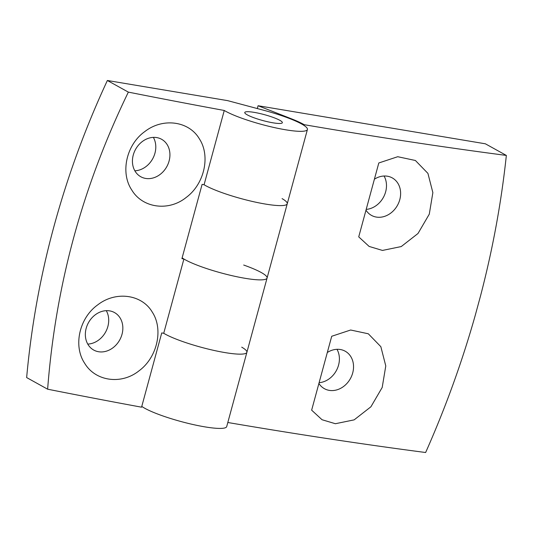 <?xml version="1.0" encoding="UTF-8"?>
<svg xmlns="http://www.w3.org/2000/svg" width="533" height="533" viewBox="0 0 533 533"><rect width="100%" height="100%" fill="white"/><g stroke="black" fill="none" stroke-linecap="round" stroke-linejoin="round"><path stroke-width="0.8" d="M311.645 410.163L322.039 419.731L335.384 423.722L354.152 419.864L370.915 406.786L382.201 387.458L385.779 365.931L380.842 346.683L368.31 333.785L350.654 330.014L331.719 336.27L311.645 410.163M227.818 422.502A1527.132 238.897 -164.8 0 0 425.634 452.51C445.561 407.645 462.124 361.84 475.316 315.103L480.526 295.928C492.765 249.071 501.373 202.24 506.35 155.429A1527.132 238.897 -164.8 0 1 304.176 124.682L303.977 125.408M358.729 236.865L369.122 246.433L382.467 250.43L401.236 246.566L417.999 233.494L429.285 214.159L432.863 192.633L427.926 173.385L415.394 160.486L397.738 156.715L378.803 162.971L358.729 236.865M282.077 198.622A45.452 7.109 -164.8 0 1 287.247 203.779A45.452 7.109 -164.8 0 1 252.522 201.481A45.452 7.109 -164.8 0 1 204.079 184.744A1526.865 238.851 -164.8 0 1 202.1 184.378L181.92 258.645A1526.865 238.851 -164.8 0 0 183.898 259.011A45.452 7.109 -164.8 0 0 232.341 275.748A45.452 7.109 -164.8 0 0 267.066 278.046A45.452 7.109 -164.8 0 1 230.169 275.241A45.452 7.109 -164.8 0 1 182.133 257.865M318.901 383.46A21.427 17.849 119 0 0 324.404 388.684A21.427 17.849 119 0 0 329.241 390.369A21.427 17.849 119 0 0 351.727 375.832A21.427 17.849 119 0 0 345.177 351.2A21.427 17.849 119 0 0 327.309 352.506M319.107 382.694A21.427 17.849 119 0 0 336.443 370.435A21.427 17.849 119 0 0 336.983 349.315M257.306 108.559L258.079 105.734L291.438 118.812A47.73 7.469 -164.8 0 1 304.176 124.682M241.722 347.163A45.452 7.109 -164.8 0 1 246.886 352.32A45.452 7.109 -164.8 0 1 212.167 350.021A45.452 7.109 -164.8 0 1 163.724 333.285L183.898 259.011M243.688 265.034A45.452 7.109 -164.8 0 1 267.066 278.046L226.705 426.587A45.452 7.109 -164.8 0 1 189.815 423.782A45.452 7.109 -164.8 0 1 141.778 406.406M366.191 209.402A21.427 17.849 119 0 0 383.527 197.137A21.427 17.849 119 0 0 384.066 176.017M258.079 105.734L485.376 143.803L506.35 155.429M365.984 210.169A21.427 17.849 119 0 0 371.488 215.392A21.427 17.849 119 0 0 376.325 217.071A21.427 17.849 119 0 0 398.811 202.533A21.427 17.849 119 0 0 392.261 177.902A21.427 17.849 119 0 0 374.393 179.208M47.63 389.197L26.65 377.571A779.119 649.014 119 0 1 107.366 80.49L227.678 100.644L264.221 110.404A45.452 7.109 -164.8 0 1 307.421 129.506A45.452 7.109 -164.8 0 1 272.703 127.207A45.452 7.109 -164.8 0 1 224.26 110.471A1526.865 238.851 -164.8 0 1 128.346 92.116C82.422 186.916 55.519 285.948 47.63 389.197A1526.865 238.851 -164.8 0 0 141.565 407.185L161.739 332.918A1526.865 238.851 -164.8 0 0 163.724 333.285A45.452 7.109 -164.8 0 0 212.167 350.021A45.452 7.109 -164.8 0 0 246.886 352.32M128.346 92.116L107.366 80.49M279.845 120.318A19.481 3.045 -164.8 0 1 282.357 122.697A19.481 3.045 -164.8 0 1 262.762 120.531A19.481 3.045 -164.8 0 1 244.76 112.483A19.481 3.045 -164.8 0 1 259.065 113.336A19.481 3.045 -164.8 0 1 279.845 120.318A19.481 3.045 15.2 0 0 259.065 113.336A19.481 3.045 15.2 0 0 244.76 112.483A19.481 3.045 15.2 0 0 262.762 120.531A19.481 3.045 15.2 0 0 282.357 122.697A19.481 3.045 15.2 0 0 279.845 120.318M153.371 137.374A21.427 17.849 -61 0 1 154.956 153.171A21.427 17.849 -61 0 1 134.849 170.8M106.287 310.672A21.427 17.849 -61 0 1 107.873 326.469A21.427 17.849 -61 0 1 87.765 344.091M97.779 304.829C79.257 317.915 73.021 345.977 84.687 363.306C95.42 381.375 121.497 385.019 139.14 370.728C157.255 357.383 163.598 329.401 152.331 312.205C141.925 294.289 115.788 290.778 97.779 304.829M307.421 129.506L287.247 203.779A45.452 7.109 -164.8 0 1 252.522 201.481A45.452 7.109 -164.8 0 1 204.079 184.744L224.26 110.471M144.863 131.531C126.341 144.616 120.105 172.685 131.771 190.008C142.504 208.077 168.581 211.721 186.224 197.43C204.339 184.085 210.682 156.102 199.415 138.913C189.002 120.991 162.871 117.48 144.863 131.531M95.92 314.33A21.427 17.849 -61 0 1 114.488 312.558A21.427 17.849 -61 0 1 122.01 334.304A21.427 17.849 -61 0 1 93.708 350.048A21.427 17.849 -61 0 1 85.387 333.092A21.427 17.849 -61 0 1 95.92 314.33M143.004 141.038A21.427 17.849 -61 0 1 161.572 139.266A21.427 17.849 -61 0 1 169.094 161.006A21.427 17.849 -61 0 1 140.792 176.749A21.427 17.849 -61 0 1 132.47 159.793A21.427 17.849 -61 0 1 143.004 141.038M291.438 118.812L291.324 119.232M287.247 203.779L267.066 278.046"/></g></svg>
